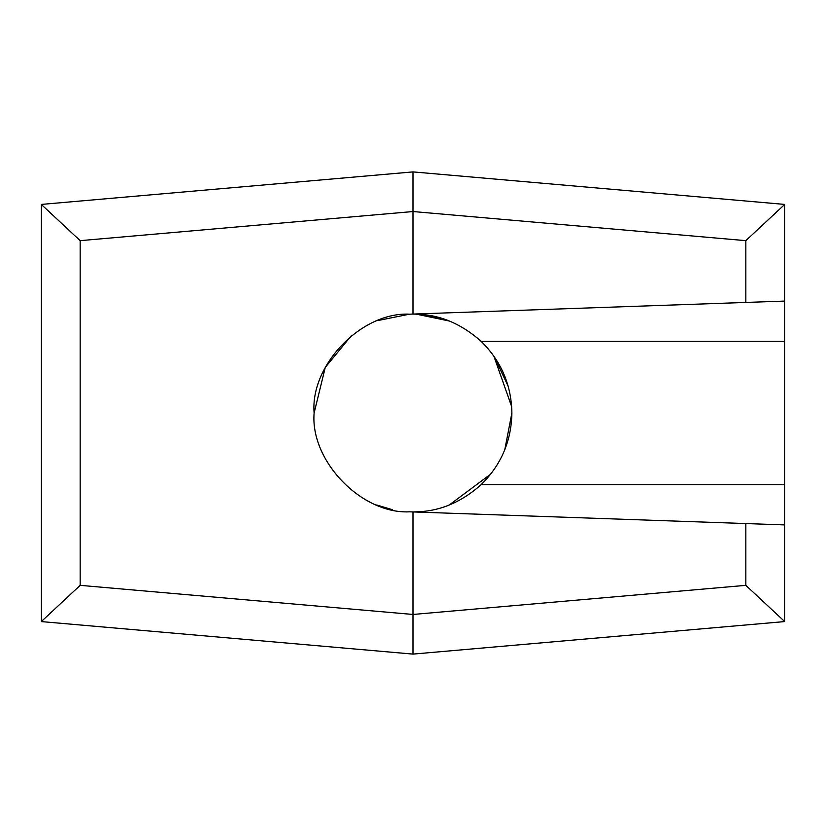 <?xml version="1.0" encoding="UTF-8"?>
<svg xmlns="http://www.w3.org/2000/svg" width="826" height="826" viewBox="0 0 826 826"><rect width="100%" height="100%" fill="white"/><g stroke="black" fill="none" stroke-linecap="round" stroke-linejoin="round"><path stroke-width="1.24" d="M41.3 621.575L80.163 585.345L413 614.461L413 511.934L784.7 524.913L784.7 621.575L413 654.099L41.3 621.586L41.3 204.425L413 171.901L784.7 204.414L784.7 301.087L745.837 302.44L745.837 240.655L413 211.539L413 171.901M41.3 204.425L80.163 240.655L80.163 585.345M410.357 511.841L409.551 511.821C361.571 514.216 310.049 460.867 314.117 413C310.049 365.133 361.571 311.784 409.551 314.179L413 314.066L413 211.539L80.163 240.655M409.551 511.821L412.928 511.934M422.086 314.541L449.282 321.015L416.449 314.179L413 314.066L745.837 302.44M416.449 314.179C439.608 314.613 461.145 323.647 481.052 341.262C501.103 360.972 511.387 384.885 511.883 413C511.387 441.115 501.103 465.028 481.052 484.738C461.311 502.28 439.773 511.304 416.449 511.821L413 511.934M784.7 524.913L784.7 301.087M508.145 386.083L493.834 356.058L508.145 386.083M449.272 504.985L490.747 474.083M504.758 449.84L511.883 413M415.654 511.841L416.449 511.821M413.103 314.066L413.795 314.087M511.676 406.629L493.834 356.058M784.7 621.575L745.837 585.345L745.837 523.56M376.749 504.996L389.779 509.115L376.749 504.996M376.728 504.985L389.779 509.115M376.893 505.047L392.464 509.725M314.117 413L325.279 367.384L351.391 335.655M378.05 320.509L409.551 314.179M784.7 204.425L745.837 240.655M745.837 585.345L413 614.461L413 654.099M481.052 341.262L784.7 341.262M481.052 484.738L784.7 484.738"/></g></svg>
